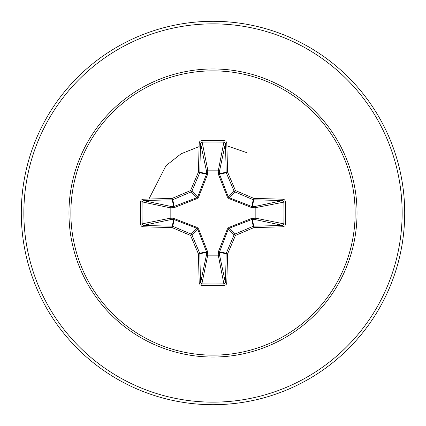 <?xml version="1.0" encoding="UTF-8"?>
<svg xmlns="http://www.w3.org/2000/svg" width="426" height="426" viewBox="0 0 426 426"><rect width="100%" height="100%" fill="white"/><g stroke="black" fill="none" stroke-linecap="round" stroke-linejoin="round"><path stroke-width="0.64" d="M199.24 283.146A1.278 0.463 178 0 0 200.609 282.683L206.519 254.689A1.278 0.437 -178.2 0 0 207.739 255.126L201.881 283.854A190.422 72.873 0 0 0 213 283.982A190.422 72.873 0 0 0 224.119 283.854L225.391 282.683A190.411 16.598 -90 0 0 226.158 253.715L219.406 252.373L219.481 254.689A1.278 1.177 -11.9 0 1 218.208 255.872L207.792 255.872A1.278 1.177 11.9 0 1 206.519 254.689L206.525 251.878L197.669 229.018L191.886 234.801A190.001 16.561 67.5 0 0 199.741 253.23A1.278 1.273 78.8 0 1 199.842 253.715A190.411 16.598 90 0 0 200.609 282.683L201.881 283.854L201.807 285.521L200.204 284.962L199.24 283.146A191.689 16.705 -90 0 1 198.468 253.987A191.279 16.673 -112.5 0 1 190.566 235.434A191.279 16.673 -157.5 0 1 172.013 227.532L172.77 226.259A190.001 16.561 22.5 0 0 191.199 234.114A1.278 1.273 45 0 1 191.886 234.801L190.566 235.434L191.199 234.114L196.982 228.331L173.627 219.406A1.278 0.437 88.2 0 1 173.196 218.192L197.142 227.447L198.553 228.858L207.643 251.825L207.739 255.126L218.261 255.126L218.357 251.825L227.447 228.858L228.858 227.447L251.825 218.357L255.126 218.261A1.278 0.437 -88.2 0 1 254.689 219.481L251.878 219.475L229.018 228.331L228.331 229.018L219.406 252.373A1.278 0.437 -1.8 0 1 218.192 252.804M140.479 224.193L170.128 218.208A1.278 1.177 78.1 0 0 171.311 219.481L173.627 219.406L172.285 226.158A1.278 0.272 -88.9 0 0 172.013 227.532A191.689 16.705 180 0 1 142.854 226.76L141.363 226.142L140.479 224.193A191.7 73.357 -90 0 1 140.356 213A191.7 73.357 -90 0 1 140.479 201.807L142.146 201.881A190.422 72.873 90 0 0 142.018 213A190.422 72.873 90 0 0 142.146 224.119L143.317 225.391A190.411 16.598 -0 0 0 172.285 226.158A1.278 1.273 11.2 0 1 172.77 226.259L174.122 219.475A1.278 0.389 110.9 0 1 174.175 218.357M218.357 251.825A1.278 0.389 -159.1 0 0 219.475 251.878L226.259 253.23L227.532 253.987A1.278 0.272 1.1 0 1 226.158 253.715A1.278 1.273 -78.8 0 1 226.259 253.23A190.001 16.561 -67.5 0 0 234.114 234.801A1.278 1.273 -45 0 1 234.801 234.114A190.001 16.561 -22.5 0 0 253.23 226.259A1.278 1.273 -11.3 0 1 253.715 226.158A190.411 16.598 0 0 0 282.683 225.391L254.689 219.481A1.278 1.177 -78.1 0 0 255.872 218.208L255.126 218.261L255.126 207.739L251.825 207.643L228.858 198.553L227.447 197.142L218.357 174.175L218.261 170.874A1.278 0.437 -178.2 0 1 219.481 171.311L219.475 174.122L228.331 196.982L229.018 197.669L251.878 206.525L254.689 206.519A1.278 1.177 -101.9 0 1 255.872 207.792L255.872 218.208L285.521 224.193L284.962 225.796L283.146 226.76A191.689 16.705 180 0 1 253.987 227.532A191.279 16.673 157.5 0 1 235.434 235.434A191.279 16.673 112.5 0 1 227.532 253.987A191.689 16.705 90 0 1 226.76 283.146L226.142 284.637L224.193 285.521A191.7 73.357 180 0 1 213 285.644A191.7 73.357 180 0 1 201.807 285.521M140.479 201.807L141.038 200.204L142.854 199.24A191.689 16.705 -0 0 1 172.013 198.468A191.279 16.673 -22.5 0 1 190.566 190.566A191.279 16.673 -67.5 0 1 198.468 172.013A191.689 16.705 -90 0 1 199.24 142.854L199.858 141.363L201.807 140.479A191.7 73.357 0 0 1 213 140.356A191.7 73.357 0 0 1 224.193 140.479L218.261 170.874L207.739 170.874L207.792 170.128L218.208 170.128A1.278 1.177 -168.1 0 1 219.481 171.311L225.391 143.317L224.119 142.146A190.422 72.873 180 0 0 201.881 142.146L200.609 143.317A190.411 16.598 90 0 0 199.842 172.285A1.278 1.273 101.2 0 1 199.741 172.77A190.001 16.561 112.5 0 0 191.886 191.199A1.278 1.273 135 0 1 191.199 191.886A190.001 16.561 157.5 0 0 172.77 199.741A1.278 1.273 168.8 0 1 172.285 199.842A190.411 16.598 180 0 0 143.317 200.609L142.146 201.881L170.128 207.792A1.278 1.177 101.9 0 1 171.311 206.519A1.278 0.437 -88.2 0 0 170.874 207.739L170.874 218.261L173.196 218.192M142.854 199.24A1.278 0.463 88 0 0 143.317 200.609L171.311 206.519L173.627 206.594L196.982 197.669L197.669 196.982L206.525 174.122L206.519 171.311A1.278 0.437 -1.8 0 1 207.739 170.874L207.643 174.175L198.553 197.142L197.142 198.553L174.175 207.643L170.128 207.792L170.128 218.208L170.874 218.261A1.278 0.437 88.2 0 0 171.311 219.481L143.317 225.391A1.278 0.463 -88 0 0 142.854 226.76M213 70.86A142.14 142.14 0 0 1 355.14 213A142.14 142.14 0 0 1 213 355.14A142.14 142.14 0 0 1 70.86 213A142.14 142.14 0 0 1 213 70.86M224.193 140.479L225.796 141.038L226.76 142.854A1.278 0.463 178 0 0 225.391 143.317A190.411 16.598 -90 0 1 226.158 172.285A1.278 1.273 -101.3 0 0 226.259 172.77L219.475 174.122A1.278 0.389 159.1 0 0 218.357 174.175M283.146 226.76A1.278 0.463 88 0 0 282.683 225.391L283.854 224.119A190.422 72.873 -90 0 0 283.854 201.881L282.683 200.609A190.411 16.598 180 0 0 253.715 199.842A1.278 1.273 -168.8 0 1 253.23 199.741A190.001 16.561 -157.5 0 0 234.801 191.886L235.434 190.566A191.279 16.673 22.5 0 1 253.987 198.468A191.689 16.705 -0 0 1 283.146 199.24L284.637 199.858L285.521 201.807A191.7 73.357 90 0 1 285.521 224.193M213 21.3A191.7 191.7 0 0 1 404.7 213A191.7 191.7 0 0 1 213 404.7A191.7 191.7 0 0 1 21.3 213A191.7 191.7 0 0 1 213 21.3A191.7 191.7 0 0 0 21.3 213A191.7 191.7 0 0 0 213 404.7M247.075 152.764L226.856 145.809M199.118 146.619L181.125 153.77L166.023 165.639L148.903 199.043M198.553 228.858L197.669 229.018L196.982 228.331L197.142 227.447M228.858 198.553L229.018 197.669L234.801 191.886A1.278 1.273 -135 0 1 234.114 191.199A190.001 16.561 -112.5 0 0 226.259 172.77L227.532 172.013A1.278 0.272 178.9 0 0 226.158 172.285L219.406 173.627A1.278 0.437 -178.2 0 0 218.192 173.196M199.24 142.854A1.278 0.463 2 0 1 200.609 143.317L206.519 171.311A1.278 1.177 168.1 0 1 207.792 170.128L201.807 140.479M227.447 228.858L228.331 229.018L234.114 234.801L235.434 235.434L234.801 234.114L229.018 228.331L228.858 227.447M226.76 283.146A1.278 0.463 2 0 1 225.391 282.683L219.481 254.689A1.278 0.437 -1.8 0 1 218.261 255.126L224.193 285.521M251.825 218.357A1.278 0.389 -110.9 0 1 251.878 219.475L253.23 226.259L253.987 227.532A1.278 0.272 88.9 0 0 253.715 226.158L252.373 219.406A1.278 0.437 -88.2 0 0 252.804 218.192M207.643 251.825A1.278 0.389 159.1 0 1 206.525 251.878L199.741 253.23L198.468 253.987A1.278 0.272 178.9 0 0 199.842 253.715L206.594 252.373A1.278 0.437 -178.2 0 0 207.808 252.804M285.521 201.807L255.126 207.739A1.278 0.437 88.2 0 0 254.689 206.519L282.683 200.609A1.278 0.463 -88 0 0 283.146 199.24M252.804 207.808A1.278 0.437 88.2 0 0 252.373 206.594L253.715 199.842A1.278 0.272 -88.9 0 0 253.987 198.468L253.23 199.741L251.878 206.525A1.278 0.389 110.9 0 1 251.825 207.643M227.447 197.142L228.331 196.982L234.114 191.199L235.434 190.566A191.279 16.673 67.5 0 0 227.532 172.013A191.689 16.705 90 0 0 226.76 142.854M174.175 207.643A1.278 0.389 -110.9 0 1 174.122 206.525L172.77 199.741L172.013 198.468A1.278 0.272 88.9 0 0 172.285 199.842L173.627 206.594A1.278 0.437 -88.2 0 0 173.196 207.808M198.553 197.142L197.669 196.982L191.886 191.199L190.566 190.566L191.199 191.886L196.982 197.669L197.142 198.553M207.808 173.196A1.278 0.437 -1.8 0 0 206.594 173.627L199.842 172.285A1.278 0.272 1.1 0 0 198.468 172.013L199.741 172.77L206.525 174.122A1.278 0.389 -159.1 0 1 207.643 174.175M213 357.036A144.036 144.036 0 0 1 68.964 213A144.036 144.036 0 0 1 213 68.964A144.036 144.036 0 0 1 357.036 213A144.036 144.036 0 0 1 213 357.036M213 23.856A189.144 189.144 0 0 1 402.144 213A189.144 189.144 0 0 1 213 402.144A189.144 189.144 0 0 1 23.856 213A189.144 189.144 0 0 1 213 23.856"/></g></svg>

